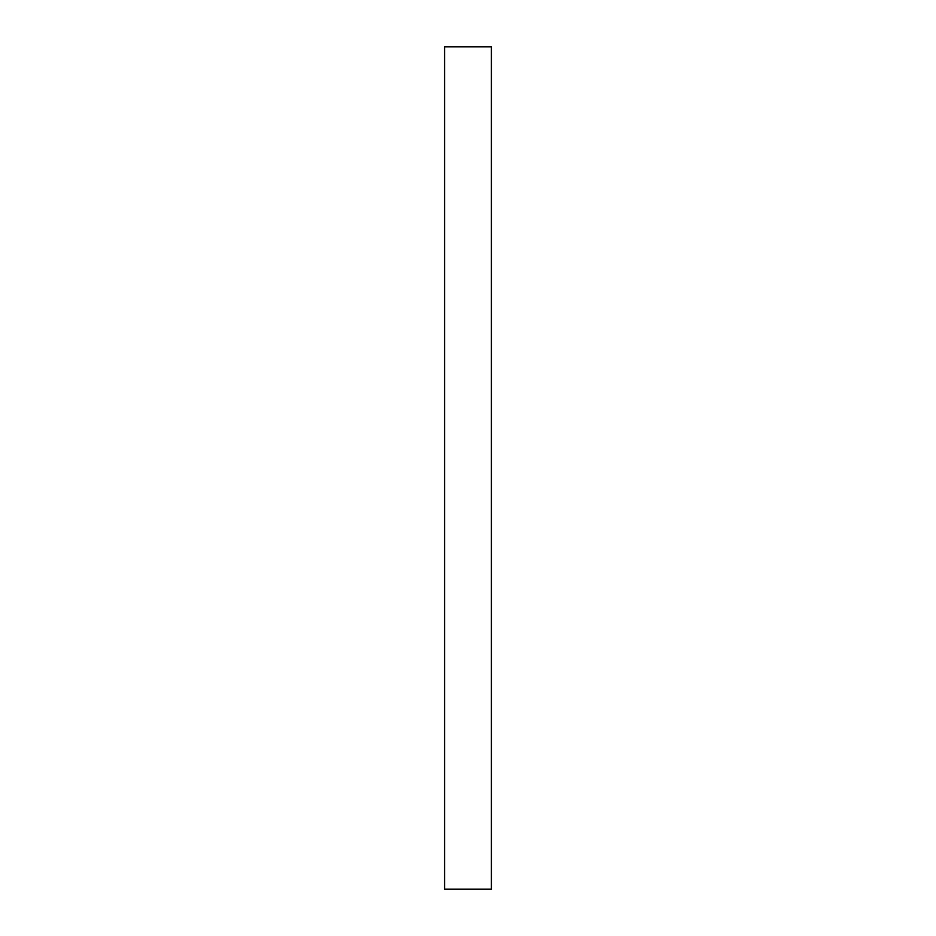 <?xml version="1.0" encoding="UTF-8"?>
<svg xmlns="http://www.w3.org/2000/svg" width="936" height="936" viewBox="0 0 936 936"><rect width="100%" height="100%" fill="white"/><g stroke="black" fill="none" stroke-linecap="round" stroke-linejoin="round"><path stroke-width="1.4" d="M491.412 46.8L491.412 889.2L491.388 468L491.388 889.2L444.588 889.2L444.588 46.8L491.388 46.8L491.388 468L491.388 46.8"/></g></svg>
